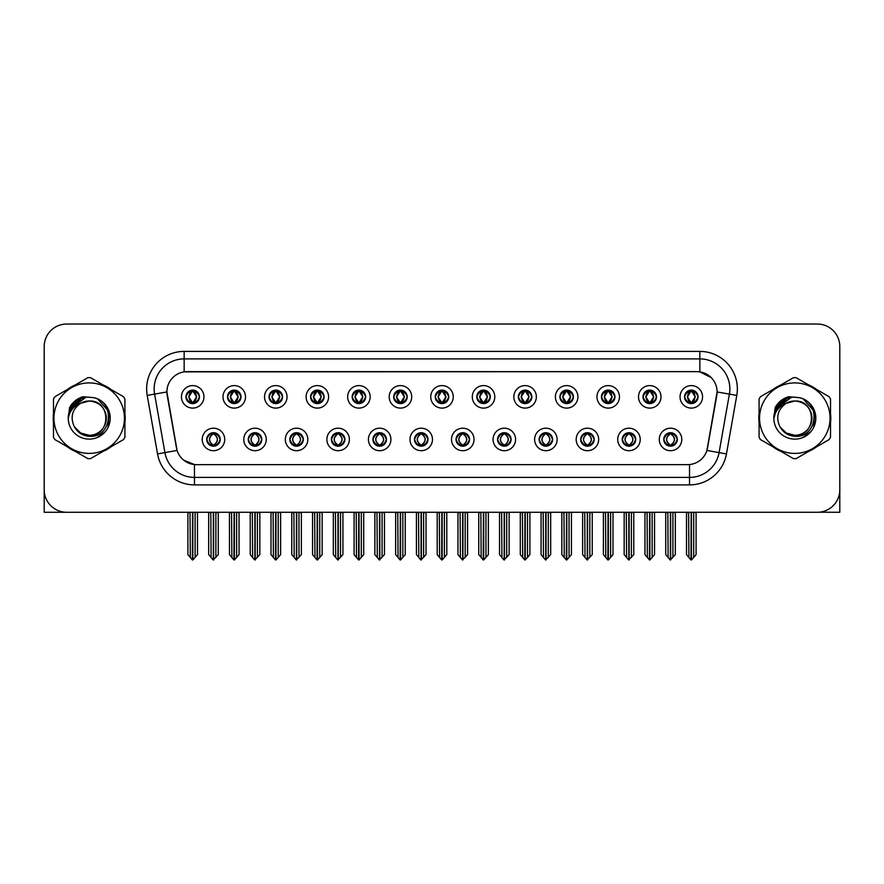 <?xml version="1.0" encoding="UTF-8"?>
<svg xmlns="http://www.w3.org/2000/svg" width="884" height="884" viewBox="0 0 884 884"><rect width="100%" height="100%" fill="white"/><g stroke="black" fill="none" stroke-linecap="round" stroke-linejoin="round"><path stroke-width="1.33" d="M414.474 439.447A6.752 6.752 0 0 0 421.226 446.199A6.752 6.752 0 0 0 427.978 439.447A6.752 6.752 0 0 0 421.226 432.696A6.752 6.752 0 0 0 414.474 439.447L414.541 439.447C415.812 443.083 417.568 444.906 419.801 444.906L420.596 444.906C416.132 441.271 416.132 437.635 420.596 434L419.801 434C417.613 433.956 415.856 435.768 414.541 439.447M409.977 439.447A11.249 11.249 0 0 0 421.226 450.696A11.249 11.249 0 0 0 432.475 439.447A11.249 11.249 0 0 0 421.226 428.199A11.249 11.249 0 0 0 409.977 439.447M456.022 439.447A6.752 6.752 0 0 0 462.774 446.199A6.752 6.752 0 0 0 469.526 439.447A6.752 6.752 0 0 0 462.774 432.696A6.752 6.752 0 0 0 456.022 439.447L456.089 439.447C457.371 443.083 459.116 444.906 461.349 444.906L462.144 444.906C457.68 441.271 457.68 437.635 462.144 434L461.349 434C459.161 433.956 457.404 435.768 456.089 439.447M451.525 439.447A11.249 11.249 0 0 0 462.774 450.696A11.249 11.249 0 0 0 474.023 439.447A11.249 11.249 0 0 0 462.774 428.199A11.249 11.249 0 0 0 451.525 439.447M497.57 439.447A6.752 6.752 0 0 0 504.322 446.199A6.752 6.752 0 0 0 511.074 439.447A6.752 6.752 0 0 0 504.322 432.696A6.752 6.752 0 0 0 497.57 439.447L497.637 439.447C498.919 443.083 500.675 444.906 502.897 444.906L503.703 444.906C499.228 441.271 499.228 437.635 503.703 434L502.897 434C500.709 433.956 498.952 435.768 497.637 439.447M493.073 439.447A11.249 11.249 0 0 0 504.322 450.696A11.249 11.249 0 0 0 515.571 439.447A11.249 11.249 0 0 0 504.322 428.199A11.249 11.249 0 0 0 493.073 439.447M269.045 396.85A6.752 6.752 0 0 0 275.797 403.601A6.752 6.752 0 0 0 282.548 396.85A6.752 6.752 0 0 0 275.797 390.098A6.752 6.752 0 0 0 269.045 396.85L269.112 396.85C270.515 400.618 272.261 402.441 274.372 402.297L273.907 403.336M264.548 396.85A11.249 11.249 0 0 0 275.797 408.099A11.249 11.249 0 0 0 287.046 396.85A11.249 11.249 0 0 0 275.797 385.601A11.249 11.249 0 0 0 264.548 396.85M393.7 396.85A6.752 6.752 0 0 0 400.452 403.601A6.752 6.752 0 0 0 407.204 396.85A6.752 6.752 0 0 0 400.452 390.098A6.752 6.752 0 0 0 393.7 396.85L393.767 396.85C395.159 400.618 396.916 402.441 399.027 402.297L398.562 403.336M389.203 396.85A11.249 11.249 0 0 0 400.452 408.099A11.249 11.249 0 0 0 411.701 396.85A11.249 11.249 0 0 0 400.452 385.601A11.249 11.249 0 0 0 389.203 396.85M206.723 439.447A6.752 6.752 0 0 0 213.475 446.199A6.752 6.752 0 0 0 220.227 439.447A6.752 6.752 0 0 0 213.475 432.696A6.752 6.752 0 0 0 206.723 439.447L206.79 439.447C208.072 443.083 209.817 444.906 212.049 444.906L212.845 444.906C208.381 441.271 208.381 437.635 212.845 434L212.049 434C209.862 433.956 208.105 435.768 206.79 439.447M202.226 439.447A11.249 11.249 0 0 0 213.475 450.696A11.249 11.249 0 0 0 224.724 439.447A11.249 11.249 0 0 0 213.475 428.199A11.249 11.249 0 0 0 202.226 439.447M352.152 396.85A6.752 6.752 0 0 0 358.904 403.601A6.752 6.752 0 0 0 365.644 396.85A6.752 6.752 0 0 0 358.904 390.098A6.752 6.752 0 0 0 352.152 396.85L352.208 396.85C353.611 400.618 355.368 402.441 357.467 402.297L357.014 403.336M347.655 396.85A11.249 11.249 0 0 0 358.904 408.099A11.249 11.249 0 0 0 370.153 396.85A11.249 11.249 0 0 0 358.904 385.601A11.249 11.249 0 0 0 347.655 396.85M227.497 396.85A6.752 6.752 0 0 0 234.249 403.601A6.752 6.752 0 0 0 241 396.85A6.752 6.752 0 0 0 234.249 390.098A6.752 6.752 0 0 0 227.497 396.85L227.564 396.85C228.956 400.618 230.713 402.441 232.823 402.297L232.359 403.336M223 396.85A11.249 11.249 0 0 0 234.249 408.099A11.249 11.249 0 0 0 245.498 396.85A11.249 11.249 0 0 0 234.249 385.601A11.249 11.249 0 0 0 223 396.85M622.226 439.447A6.752 6.752 0 0 0 628.977 446.199A6.752 6.752 0 0 0 635.729 439.447A6.752 6.752 0 0 0 628.977 432.696A6.752 6.752 0 0 0 622.226 439.447L622.292 439.447C623.563 443.083 625.319 444.906 627.552 444.906L628.347 444.906C623.883 441.271 623.883 437.635 628.347 434L627.552 434C625.364 433.956 623.607 435.768 622.292 439.447M617.728 439.447A11.249 11.249 0 0 0 628.977 450.696A11.249 11.249 0 0 0 640.226 439.447A11.249 11.249 0 0 0 628.977 428.199A11.249 11.249 0 0 0 617.728 439.447M559.904 396.85A6.752 6.752 0 0 0 566.655 403.601A6.752 6.752 0 0 0 573.396 396.85A6.752 6.752 0 0 0 566.655 390.098A6.752 6.752 0 0 0 559.904 396.85L559.959 396.85C561.362 400.618 563.108 402.441 565.219 402.297L564.765 403.336M555.395 396.85A11.249 11.249 0 0 0 566.655 408.099A11.249 11.249 0 0 0 577.904 396.85A11.249 11.249 0 0 0 566.655 385.601A11.249 11.249 0 0 0 555.395 396.85M289.83 439.447A6.752 6.752 0 0 0 296.571 446.199A6.752 6.752 0 0 0 303.322 439.447A6.752 6.752 0 0 0 296.571 432.696A6.752 6.752 0 0 0 289.83 439.447L289.886 439.447C291.168 443.083 292.924 444.906 295.146 444.906L295.952 444.906C291.477 441.271 291.477 437.635 295.952 434L295.146 434C292.958 433.956 291.212 435.768 289.886 439.447M285.322 439.447A11.249 11.249 0 0 0 296.571 450.696A11.249 11.249 0 0 0 307.82 439.447A11.249 11.249 0 0 0 296.571 428.199A11.249 11.249 0 0 0 285.322 439.447M643 396.85A6.752 6.752 0 0 0 649.751 403.601A6.752 6.752 0 0 0 656.503 396.85A6.752 6.752 0 0 0 649.751 390.098A6.752 6.752 0 0 0 643 396.85L643.066 396.85C644.458 400.618 646.215 402.441 648.326 402.297L647.861 403.336M638.502 396.85A11.249 11.249 0 0 0 649.751 408.099A11.249 11.249 0 0 0 661 396.85A11.249 11.249 0 0 0 649.751 385.601A11.249 11.249 0 0 0 638.502 396.85M310.604 396.85A6.752 6.752 0 0 0 317.345 403.601A6.752 6.752 0 0 0 324.096 396.85A6.752 6.752 0 0 0 317.345 390.098A6.752 6.752 0 0 0 310.604 396.85L310.66 396.85C312.063 400.618 313.809 402.441 315.919 402.297L315.466 403.336M306.096 396.85A11.249 11.249 0 0 0 317.345 408.099A11.249 11.249 0 0 0 328.605 396.85A11.249 11.249 0 0 0 317.345 385.601A11.249 11.249 0 0 0 306.096 396.85M518.356 396.85A6.752 6.752 0 0 0 525.096 403.601A6.752 6.752 0 0 0 531.848 396.85A6.752 6.752 0 0 0 525.096 390.098A6.752 6.752 0 0 0 518.356 396.85L518.411 396.85C519.814 400.618 521.56 402.441 523.671 402.297L523.217 403.336M513.847 396.85A11.249 11.249 0 0 0 525.096 408.099A11.249 11.249 0 0 0 536.345 396.85A11.249 11.249 0 0 0 525.096 385.601A11.249 11.249 0 0 0 513.847 396.85M248.271 439.447A6.752 6.752 0 0 0 255.023 446.199A6.752 6.752 0 0 0 261.774 439.447A6.752 6.752 0 0 0 255.023 432.696A6.752 6.752 0 0 0 248.271 439.447L248.338 439.447C249.62 443.083 251.365 444.906 253.597 444.906L254.393 444.906C249.929 441.271 249.929 437.635 254.393 434L253.597 434C251.41 433.956 249.653 435.768 248.338 439.447M243.774 439.447A11.249 11.249 0 0 0 255.023 450.696A11.249 11.249 0 0 0 266.272 439.447A11.249 11.249 0 0 0 255.023 428.199A11.249 11.249 0 0 0 243.774 439.447M435.248 396.85A6.752 6.752 0 0 0 442 403.601A6.752 6.752 0 0 0 448.752 396.85A6.752 6.752 0 0 0 442 390.098A6.752 6.752 0 0 0 435.248 396.85L435.315 396.85C436.707 400.618 438.464 402.441 440.575 402.297L440.11 403.336M430.751 396.85A11.249 11.249 0 0 0 442 408.099A11.249 11.249 0 0 0 453.249 396.85A11.249 11.249 0 0 0 442 385.601A11.249 11.249 0 0 0 430.751 396.85M372.926 439.447A6.752 6.752 0 0 0 379.678 446.199A6.752 6.752 0 0 0 386.43 439.447A6.752 6.752 0 0 0 379.678 432.696A6.752 6.752 0 0 0 372.926 439.447L372.982 439.447C374.263 443.083 376.02 444.906 378.253 444.906L379.048 444.906C374.584 441.271 374.584 437.635 379.048 434L378.253 434C376.065 433.956 374.308 435.768 372.982 439.447M368.429 439.447A11.249 11.249 0 0 0 379.678 450.696A11.249 11.249 0 0 0 390.927 439.447A11.249 11.249 0 0 0 379.678 428.199A11.249 11.249 0 0 0 368.429 439.447M476.796 396.85A6.752 6.752 0 0 0 483.548 403.601A6.752 6.752 0 0 0 490.3 396.85A6.752 6.752 0 0 0 483.548 390.098A6.752 6.752 0 0 0 476.796 396.85L476.863 396.85C478.255 400.618 480.012 402.441 482.123 402.297L481.658 403.336M472.299 396.85A11.249 11.249 0 0 0 483.548 408.099A11.249 11.249 0 0 0 494.797 396.85A11.249 11.249 0 0 0 483.548 385.601A11.249 11.249 0 0 0 472.299 396.85M601.451 396.85A6.752 6.752 0 0 0 608.203 403.601A6.752 6.752 0 0 0 614.955 396.85A6.752 6.752 0 0 0 608.203 390.098A6.752 6.752 0 0 0 601.451 396.85L601.518 396.85C602.91 400.618 604.667 402.441 606.767 402.297L606.314 403.336M596.954 396.85A11.249 11.249 0 0 0 608.203 408.099A11.249 11.249 0 0 0 619.452 396.85A11.249 11.249 0 0 0 608.203 385.601A11.249 11.249 0 0 0 596.954 396.85M331.378 439.447A6.752 6.752 0 0 0 338.13 446.199A6.752 6.752 0 0 0 344.87 439.447A6.752 6.752 0 0 0 338.13 432.696A6.752 6.752 0 0 0 331.378 439.447L331.434 439.447C332.716 443.083 334.472 444.906 336.693 444.906L337.5 444.906C333.036 441.271 333.036 437.635 337.5 434L336.693 434C334.506 433.956 332.76 435.768 331.434 439.447M326.87 439.447A11.249 11.249 0 0 0 338.13 450.696A11.249 11.249 0 0 0 349.379 439.447A11.249 11.249 0 0 0 338.13 428.199A11.249 11.249 0 0 0 326.87 439.447M684.548 396.85A6.752 6.752 0 0 0 691.299 403.601A6.752 6.752 0 0 0 698.051 396.85A6.752 6.752 0 0 0 691.299 390.098A6.752 6.752 0 0 0 684.548 396.85L684.614 396.85C686.006 400.618 687.763 402.441 689.874 402.297L689.409 403.336M680.05 396.85A11.249 11.249 0 0 0 691.299 408.099A11.249 11.249 0 0 0 702.548 396.85A11.249 11.249 0 0 0 691.299 385.601A11.249 11.249 0 0 0 680.05 396.85M539.13 439.447A6.752 6.752 0 0 0 545.87 446.199A6.752 6.752 0 0 0 552.622 439.447A6.752 6.752 0 0 0 545.87 432.696A6.752 6.752 0 0 0 539.13 439.447L539.185 439.447C540.467 443.083 542.223 444.906 544.445 444.906L545.251 444.906C540.787 441.271 540.787 437.635 545.251 434L544.445 434C542.257 433.956 540.511 435.768 539.185 439.447M534.621 439.447A11.249 11.249 0 0 0 545.87 450.696A11.249 11.249 0 0 0 557.13 439.447A11.249 11.249 0 0 0 545.87 428.199A11.249 11.249 0 0 0 534.621 439.447M580.678 439.447A6.752 6.752 0 0 0 587.429 446.199A6.752 6.752 0 0 0 594.17 439.447A6.752 6.752 0 0 0 587.429 432.696A6.752 6.752 0 0 0 580.678 439.447L580.733 439.447C582.015 443.083 583.771 444.906 586.004 444.906L586.799 444.906C582.335 441.271 582.335 437.635 586.799 434L586.004 434C583.816 433.956 582.059 435.768 580.733 439.447M576.18 439.447A11.249 11.249 0 0 0 587.429 450.696A11.249 11.249 0 0 0 598.678 439.447A11.249 11.249 0 0 0 587.429 428.199A11.249 11.249 0 0 0 576.18 439.447M185.949 396.85A6.752 6.752 0 0 0 192.701 403.601A6.752 6.752 0 0 0 199.452 396.85A6.752 6.752 0 0 0 192.701 390.098A6.752 6.752 0 0 0 185.949 396.85L186.016 396.85C187.408 400.618 189.165 402.441 191.275 402.297L190.811 403.336M181.452 396.85A11.249 11.249 0 0 0 192.701 408.099A11.249 11.249 0 0 0 203.95 396.85A11.249 11.249 0 0 0 192.701 385.601A11.249 11.249 0 0 0 181.452 396.85M663.774 439.447A6.752 6.752 0 0 0 670.525 446.199A6.752 6.752 0 0 0 677.277 439.447A6.752 6.752 0 0 0 670.525 432.696A6.752 6.752 0 0 0 663.774 439.447L663.84 439.447C665.122 443.083 666.867 444.906 669.1 444.906L669.895 444.906C665.431 441.271 665.431 437.635 669.895 434L669.1 434C666.912 433.956 665.155 435.768 663.84 439.447M659.276 439.447A11.249 11.249 0 0 0 670.525 450.696A11.249 11.249 0 0 0 681.774 439.447A11.249 11.249 0 0 0 670.525 428.199A11.249 11.249 0 0 0 659.276 439.447M166.899 391.899A20.255 20.255 0 0 0 167.209 395.413L176.468 447.912A20.255 20.255 0 0 0 196.403 464.652L687.597 464.652A20.255 20.255 0 0 0 707.531 447.912L716.791 395.413A20.255 20.255 0 0 0 696.846 371.645L187.154 371.645A20.255 20.255 0 0 0 166.899 391.899L167.12 388.905M818.805 512.223L839.8 512.278L839.8 346.528A22.498 22.498 0 0 0 817.302 324.03L66.698 324.03A22.498 22.498 0 0 0 44.2 346.528L44.2 512.278L113.196 512.278M770.804 512.278L818.805 512.278M53.482 413.657A36.001 36.001 0 0 0 53.482 422.64M67.449 446.84A36.001 36.001 0 0 0 75.228 451.326M103.174 451.326A36.001 36.001 0 0 0 110.953 446.84M124.92 422.64A36.001 36.001 0 0 0 124.92 413.657M759.08 413.657A36.001 36.001 0 0 0 759.08 422.64M773.047 446.84A36.001 36.001 0 0 0 780.826 451.326M808.772 451.326A36.001 36.001 0 0 0 816.551 446.84M830.518 422.64A36.001 36.001 0 0 0 830.518 413.657M184.148 351.401L699.852 351.401A37.504 37.504 0 0 1 736.781 395.413L726.46 453.912A37.504 37.504 0 0 1 689.531 484.896L194.469 484.896A37.504 37.504 0 0 1 157.54 453.912L147.219 395.413A37.504 37.504 0 0 1 184.148 351.401L184.148 358.904L699.852 358.904A30.001 30.001 0 0 1 729.399 394.109L719.079 452.608A30.001 30.001 0 0 1 689.531 477.404L194.469 477.404A30.001 30.001 0 0 1 164.921 452.608L154.601 394.109A30.001 30.001 0 0 1 184.148 358.904L184.148 371.877L696.846 371.645L699.852 371.877L711.167 377.578M687.597 464.652L196.403 464.652M194.469 484.896L194.469 464.553L183.651 460.133M729.399 394.109L717.101 391.943L706.913 450.464L719.079 452.608L729.399 394.109L736.781 395.413M157.54 453.912L177.087 450.464L166.899 391.943L154.601 394.109A30.001 30.001 0 0 1 154.148 388.905M707.531 447.912L707.41 448.553M176.59 448.553L176.468 447.912M110.953 389.457A36.001 36.001 0 0 0 103.174 384.971M75.228 384.971A36.001 36.001 0 0 0 67.449 389.457M816.551 389.457A36.001 36.001 0 0 0 808.772 384.971M780.826 384.971A36.001 36.001 0 0 0 773.047 389.457M817.302 324.03L66.698 324.03M44.2 346.528L44.2 489.78A22.498 22.498 0 0 0 66.698 512.278L817.302 512.278A22.498 22.498 0 0 0 839.8 489.78L839.8 346.528M671.685 446.1L671.155 444.906L671.951 444.906C674.138 444.95 675.895 443.127 677.21 439.436C675.928 435.812 674.172 434 671.951 434L672.415 432.972M671.685 432.795L671.155 434L671.951 434M670.116 444.906L669.553 446.133L670.127 444.906C665.376 441.271 665.376 437.635 670.127 434L669.553 432.773L670.127 434C665.541 437.635 665.541 441.271 670.116 444.906M669.895 434L669.365 432.795M671.155 434L671.497 432.773L670.923 434C675.674 437.635 675.674 441.271 670.923 444.906L671.486 446.133L670.934 444.906C675.509 441.271 675.509 437.635 670.934 434L671.155 434C675.619 437.635 675.619 441.271 671.155 444.906L671.155 444.906M667.851 512.278L668.127 557.484L670.216 559.97L675.321 554.622L675.321 512.654L672.923 512.654L672.923 557.484M670.68 512.278L670.68 559.97M670.37 559.97L670.37 512.278M665.729 512.278L665.729 554.622L668.127 557.484M668.127 512.654L665.729 512.654M688.625 512.278L688.901 557.484L690.99 559.97L691.155 512.278M691.454 512.278L691.454 559.97L696.095 554.622L696.095 512.654L693.973 512.278M686.503 512.278L686.503 554.622L688.901 557.484M688.901 512.654L686.503 512.654M693.697 557.484L693.697 512.654M690.139 403.502L690.669 402.297L689.874 402.297M690.139 390.198L690.669 391.402L689.874 391.402C687.697 391.358 685.94 393.181 684.614 396.85M698.051 396.85L697.984 396.85C696.691 393.225 694.934 391.402 692.724 391.402L691.929 391.402L695.332 396.85L691.929 402.297L693.189 403.336M697.984 396.85C696.636 400.551 694.879 402.375 692.724 402.297M690.669 402.297L687.398 396.85L690.89 391.402C686.702 391.546 686.57 401.601 690.901 402.297L687.266 396.85L690.669 391.402M691.708 391.402L692.271 390.164L691.697 391.402C695.896 391.546 696.028 401.601 691.697 402.297L692.26 403.535L691.708 402.297L695.2 396.85L691.708 391.402M630.137 446.1L629.607 444.906L630.403 444.906C632.59 444.95 634.347 443.127 635.662 439.436C634.38 435.812 632.624 434 630.403 434L630.856 432.972M630.137 432.795L629.607 434L630.403 434M628.568 444.906L628.005 446.133L628.579 444.906C623.828 441.271 623.828 437.635 628.579 434L628.005 432.773L628.579 434C623.982 437.635 623.982 441.271 628.568 444.906M628.347 434L627.817 432.795M629.607 434L629.938 432.773L629.375 434C634.126 437.635 634.126 441.271 629.375 444.906L629.938 446.133L629.386 444.906C633.961 441.271 633.961 437.635 629.386 434L629.607 434C634.071 437.635 634.071 441.271 629.607 444.906L629.607 444.906M626.303 512.278L626.579 557.484L628.668 559.97L633.773 554.622L633.773 512.654L631.375 512.654L631.375 557.484M629.121 512.278L629.121 559.97M628.822 559.97L628.822 512.278M624.17 512.278L624.17 554.622L626.579 557.484M626.579 512.654L624.17 512.654M588.589 446.1L588.048 444.906L588.854 444.906C591.042 444.95 592.799 443.127 594.114 439.436C592.821 435.812 591.076 434 588.854 434L589.308 432.972M588.589 432.795L588.048 434L588.854 434M587.02 444.906L586.457 446.133L587.02 444.906C582.28 441.271 582.28 437.635 587.02 434L586.457 432.773L587.02 434C582.434 437.635 582.434 441.271 587.02 444.906M586.799 434L586.269 432.795M588.048 434L588.39 432.773L588.048 434C592.523 437.635 592.523 441.271 588.048 444.906L588.39 446.133L587.827 444.906C592.413 441.271 592.413 437.635 587.827 434C592.567 437.635 592.567 441.271 587.827 444.906L588.048 444.906M584.744 512.278L585.02 557.484L587.12 559.97L592.225 554.622L592.225 512.654L589.827 512.654L589.827 557.484M587.573 512.278L587.573 559.97M587.274 559.97L587.274 512.278M582.622 512.278L582.622 554.622L585.02 557.484M585.02 512.654L582.622 512.654M547.041 446.1L546.5 444.906L547.307 444.906C549.494 444.95 551.24 443.127 552.566 439.436C551.273 435.812 549.528 434 547.307 434L547.76 432.972M547.041 432.795L546.5 434L547.307 434M545.472 444.906L544.909 446.133L545.472 444.906C540.732 441.271 540.732 437.635 545.472 434L544.909 432.773L545.472 434C540.886 437.635 540.886 441.271 545.472 444.906M545.251 434L544.71 432.795M546.5 434L546.842 432.773L546.5 434C550.964 437.635 550.964 441.271 546.5 444.906L546.842 446.133L546.279 444.906C550.865 441.271 550.865 437.635 546.279 434C551.019 437.635 551.019 441.271 546.279 444.906L546.5 444.906M543.196 512.278L543.472 557.484L545.572 559.97L550.677 554.622L550.677 512.654L548.279 512.654L548.279 557.484M546.025 512.278L546.025 559.97M545.726 559.97L545.726 512.278M541.074 512.278L541.074 554.622L543.472 557.484M543.472 512.654L541.074 512.654M647.077 512.278L647.353 557.484L649.442 559.97L649.596 512.278M649.895 512.278L649.895 559.97L654.547 554.622L654.547 512.654L652.425 512.278M644.955 512.278L644.955 554.622L647.353 557.484M647.353 512.654L644.955 512.654M652.149 557.484L652.149 512.654M648.591 403.502L649.121 402.297L648.326 402.297M648.591 390.198L649.121 391.402L648.326 391.402C646.149 391.358 644.392 393.181 643.066 396.85M656.503 396.85L656.436 396.85C655.132 393.225 653.386 391.402 651.176 391.402L650.381 391.402L653.784 396.85L650.381 402.297L651.641 403.336M656.436 396.85C655.088 400.551 653.331 402.375 651.176 402.297M649.121 402.297L645.85 396.85L649.342 391.402C645.154 391.546 645.022 401.601 649.353 402.297L645.718 396.85L649.121 391.402M650.16 391.402L650.723 390.164L650.149 391.402C654.348 391.546 654.48 401.601 650.149 402.297L650.712 403.535L650.16 402.297L653.652 396.85L650.16 391.402M605.518 512.278L605.805 557.484L607.894 559.97L608.048 512.278M608.347 512.278L608.347 559.97L612.999 554.622L612.999 512.654L610.877 512.278M603.396 512.278L603.396 554.622L605.805 557.484M605.805 512.654L603.396 512.654M610.601 557.484L610.601 512.654M607.032 403.502L607.573 402.297L606.767 402.297M607.032 390.198L607.573 391.402L606.767 391.402C604.601 391.358 602.844 393.181 601.518 396.85M614.955 396.85L614.888 396.85C613.584 393.225 611.839 391.402 609.629 391.402L608.833 391.402L612.236 396.85L608.833 402.297L610.093 403.336M614.888 396.85C613.54 400.551 611.783 402.375 609.629 402.297M607.573 402.297L604.302 396.85L607.794 391.402C603.606 391.546 603.474 401.601 607.794 402.297L604.17 396.85L607.573 391.402M608.612 391.402L609.164 390.164L608.601 391.402C612.789 391.546 612.921 401.601 608.601 402.297L609.164 403.535L608.612 402.297L612.104 396.85L608.612 391.402M563.97 512.278L564.246 557.484L566.346 559.97L566.5 512.278M566.799 512.278L566.799 559.97L571.451 554.622L571.451 512.654L569.329 512.278M561.848 512.278L561.848 554.622L564.246 557.484M564.246 512.654L561.848 512.654M569.053 557.484L569.053 512.654M565.484 403.502L566.025 402.297L565.219 402.297M565.484 390.198L566.025 391.402L565.219 391.402C563.053 391.358 561.296 393.181 559.959 396.85M573.396 396.85L573.34 396.85C572.036 393.225 570.279 391.402 568.081 391.402L567.285 391.402L570.688 396.85L567.285 402.297L568.534 403.336M573.34 396.85C571.981 400.551 570.235 402.375 568.081 402.297M566.025 402.297L562.754 396.85L566.246 391.402C562.058 391.546 561.926 401.601 566.246 402.297L562.622 396.85L566.025 391.402M567.053 391.402L567.053 391.402C571.241 391.546 571.373 401.601 567.053 402.297L567.616 403.535L567.053 402.297L570.545 396.85L567.053 391.402L567.616 390.164L567.053 391.402M522.422 512.278L522.698 557.484L524.798 559.97L524.952 512.278M525.251 512.278L525.251 559.97L529.903 554.622L529.903 512.654L527.781 512.278M520.3 512.278L520.3 554.622L522.698 557.484M522.698 512.654L520.3 512.654M527.505 557.484L527.505 512.654M523.936 403.502L524.466 402.297L523.671 402.297M523.936 390.198L524.466 391.402L523.671 391.402C521.494 391.358 519.748 393.181 518.411 396.85M531.848 396.85L531.792 396.85C530.488 393.225 528.731 391.402 526.533 391.402L525.726 391.402L529.129 396.85L525.726 402.297L526.986 403.336M531.792 396.85C530.433 400.551 528.687 402.375 526.533 402.297M524.466 402.297L521.195 396.85L524.687 391.402C520.51 391.546 520.378 401.601 524.698 402.297L521.063 396.85L524.466 391.402M525.505 391.402L525.505 391.402C529.693 391.546 529.825 401.601 525.505 402.297L526.068 403.535L525.505 402.297L528.997 396.85L525.505 391.402L526.068 390.164L525.505 391.402M106.334 417.535A17.15 17.15 0 0 0 80.621 403.303C72.223 409.281 70.079 416.994 74.201 426.453L74.433 426.861A17.15 17.15 0 0 0 89.196 435.293C111.318 436.364 111.318 399.933 89.196 401.004L80.621 403.303L89.196 401.004C111.318 399.933 111.318 436.364 89.196 435.293A17.15 17.15 0 0 0 106.345 418.154C105.329 407.734 99.616 402.021 89.196 401.004C111.318 399.933 111.318 436.364 89.196 435.293C111.318 436.364 111.318 399.933 89.196 401.004C111.318 399.933 111.318 436.364 89.196 435.293C111.318 436.364 111.318 399.933 89.196 401.004C111.318 399.933 111.318 436.364 89.196 435.293L80.632 432.994L74.433 426.861L80.632 432.994L89.196 435.293L80.632 432.994L74.433 426.861L80.632 432.994L89.196 435.293L80.632 432.994L74.433 426.861L80.632 432.994L89.196 435.293L80.632 432.994L74.433 426.861C77.715 432.641 82.632 435.79 89.196 436.298C112.124 438.221 115.705 401.668 93.594 397.656L82.963 396.739C77.041 398.562 72.576 402.176 69.571 407.579L68.245 418.607A20.951 20.951 0 0 0 89.196 439.105A20.951 20.951 0 0 0 93.594 397.656M89.196 453.404A35.249 35.249 0 0 0 124.445 418.154A35.249 35.249 0 0 0 89.196 382.905A35.249 35.249 0 0 0 53.946 418.154A35.249 35.249 0 0 0 89.196 453.404M89.196 458.652A40.498 40.498 0 0 0 90.522 458.63L123.594 439.536A40.498 40.498 0 0 0 124.92 437.237L124.92 399.06A40.498 40.498 0 0 0 123.594 396.761L90.522 377.667A40.498 40.498 0 0 0 87.87 377.667L54.808 396.761A40.498 40.498 0 0 0 53.482 399.06L53.482 437.237A40.498 40.498 0 0 0 54.808 439.536L87.87 458.63A40.498 40.498 0 0 0 89.196 458.652M68.245 418.154C68.101 406.264 78.897 396.618 89.196 397.192L93.616 397.667M97.671 398.982L109.229 411.999L108.102 427.193M105.019 431.9L97.152 437.536M74.4 403.314L81.118 398.817M69.902 409.999L81.096 398.828M70.422 408.85L85.56 397.513M68.278 417.049L71.493 406.938L79.24 399.712M68.245 418.607C69.46 411.215 73.582 406.121 80.621 403.303M82.842 396.772L78.046 398.839L69.593 407.535L78.046 398.839L82.842 396.772L78.046 398.839L69.571 407.579L78.046 398.839L82.842 396.772L78.046 398.839L69.593 407.535L78.046 398.839L82.842 396.772L78.046 398.839L69.571 407.579L78.046 398.839L82.963 396.739L75.262 400.75M811.932 417.535A17.15 17.15 0 0 0 786.219 403.303C777.821 409.281 775.677 416.994 779.798 426.453L780.031 426.861A17.15 17.15 0 0 0 794.804 435.293C816.915 436.364 816.915 399.933 794.804 401.004L786.219 403.303L794.804 401.004C816.915 399.933 816.915 436.364 794.804 435.293A17.15 17.15 0 0 0 811.943 418.154C810.926 407.734 805.214 402.021 794.804 401.004C816.915 399.933 816.915 436.364 794.804 435.293C816.915 436.364 816.915 399.933 794.804 401.004C816.915 399.933 816.915 436.364 794.804 435.293C816.915 436.364 816.915 399.933 794.804 401.004C816.915 399.933 816.915 436.364 794.804 435.293L786.23 432.994L780.031 426.861L786.23 432.994L794.804 435.293L786.23 432.994L780.031 426.861L786.23 432.994L794.804 435.293L786.23 432.994L780.031 426.861L786.23 432.994L794.804 435.293L786.23 432.994L780.031 426.861C783.312 432.641 788.241 435.79 794.804 436.298C817.733 438.221 821.302 401.668 799.202 397.656L788.572 396.739C782.638 398.562 778.174 402.176 775.169 407.579L773.854 418.607A20.951 20.951 0 0 0 794.804 439.105A20.951 20.951 0 0 0 799.202 397.656M794.804 453.404A35.249 35.249 0 0 0 830.054 418.154A35.249 35.249 0 0 0 794.804 382.905A35.249 35.249 0 0 0 759.555 418.154A35.249 35.249 0 0 0 794.804 453.404M794.804 458.652A40.498 40.498 0 0 0 796.13 458.63L829.192 439.536A40.498 40.498 0 0 0 830.518 437.237L830.518 399.06A40.498 40.498 0 0 0 829.192 396.761L796.13 377.667A40.498 40.498 0 0 0 793.478 377.667L760.406 396.761A40.498 40.498 0 0 0 759.08 399.06L759.08 437.237A40.498 40.498 0 0 0 760.406 439.536L793.478 458.63A40.498 40.498 0 0 0 794.804 458.652M773.843 418.154C773.71 406.264 784.495 396.618 794.804 397.192L799.213 397.667M803.269 398.982L814.827 411.999L813.7 427.193M810.617 431.9L802.76 437.536M779.997 403.314L786.716 398.817M775.5 409.999L786.694 398.828M776.019 408.85L791.158 397.513M773.854 418.596L776.981 407.126L785.589 399.325M773.854 418.607C775.058 411.215 779.191 406.121 786.219 403.303M775.191 407.535L783.655 398.839L788.44 396.772L783.655 398.839L775.191 407.535L783.655 398.839L788.44 396.772L783.655 398.839L775.191 407.535L783.655 398.839L788.44 396.772L783.655 398.839L775.169 407.579L783.655 398.839L788.572 396.739L780.859 400.75M788.44 396.772L783.655 398.839L775.169 407.579M505.482 446.1L504.952 444.906L505.747 444.906C507.935 444.95 509.692 443.127 511.018 439.436C509.725 435.812 507.969 434 505.747 434L506.212 432.972M505.482 432.795L504.952 434L505.747 434M503.924 444.906L503.361 446.133L503.924 444.906C499.184 441.271 499.184 437.635 503.924 434L503.361 432.773L503.924 434C499.338 437.635 499.338 441.271 503.924 444.906M503.703 434L503.162 432.795M504.952 434C509.416 437.635 509.416 441.271 504.952 444.906L504.731 444.906C509.317 441.271 509.317 437.635 504.731 434L505.294 432.773M504.952 444.906L505.294 446.133M501.648 512.278L501.924 557.484L504.013 559.97L509.129 554.622L509.129 512.654L506.72 512.654L506.72 557.484M504.477 512.278L504.477 559.97M504.178 559.97L504.178 512.278M499.526 512.278L499.526 554.622L501.924 557.484M501.924 512.654L499.526 512.654M463.934 446.1L463.404 444.906L464.199 444.906C466.387 444.95 468.144 443.127 469.459 439.436C468.177 435.812 466.421 434 464.199 434L464.664 432.972M463.934 432.795L463.404 434L464.199 434M462.365 444.906L461.813 446.133L462.376 444.906C457.625 441.271 457.625 437.635 462.376 434L461.813 432.773L462.376 434C457.79 437.635 457.79 441.271 462.365 444.906M462.144 434L461.614 432.795M463.404 434C467.868 437.635 467.868 441.271 463.404 444.906L463.183 444.906C467.758 441.271 467.758 437.635 463.183 434L463.746 432.773M463.404 444.906L463.746 446.133M460.1 512.278L460.376 557.484L462.465 559.97L467.57 554.622L467.57 512.654L465.172 512.654L465.172 557.484M462.929 512.278L462.929 559.97M462.63 559.97L462.63 512.278M457.978 512.278L457.978 554.622L460.376 557.484M460.376 512.654L457.978 512.654M422.386 446.1L421.856 444.906L422.651 444.906C424.839 444.95 426.596 443.127 427.911 439.436C426.629 435.812 424.873 434 422.651 434L423.116 432.972M422.386 432.795L421.856 434L422.651 434M420.066 432.795L420.817 434C416.242 437.635 416.242 441.271 420.817 444.906L420.254 446.133M420.596 434L420.254 432.773M421.856 434L422.187 432.773L421.856 434C426.32 437.635 426.32 441.271 421.856 444.906L422.187 446.133L421.624 444.906C426.21 441.271 426.21 437.635 421.635 434C426.375 437.635 426.375 441.271 421.624 444.906L421.856 444.906M418.552 512.278L418.828 557.484L420.917 559.97L426.022 554.622L426.022 512.654L423.624 512.654L423.624 557.484M421.37 512.278L421.37 559.97M421.071 559.97L421.071 512.278M416.43 512.278L416.43 554.622L418.828 557.484M418.828 512.654L416.43 512.654M480.874 512.278L481.15 557.484L483.239 559.97L483.404 512.278M483.703 512.278L483.703 559.97L488.355 554.622L488.355 512.654L486.222 512.278M478.752 512.278L478.752 554.622L481.15 557.484M481.15 512.654L478.752 512.654M485.946 557.484L485.946 512.654M482.388 403.502L482.918 402.297L482.123 402.297M482.388 390.198L482.918 391.402L482.123 391.402C479.946 391.358 478.2 393.181 476.863 396.85M490.3 396.85L490.233 396.85C488.94 393.225 487.183 391.402 484.973 391.402L484.178 391.402L487.581 396.85L484.178 402.297L485.438 403.336M490.233 396.85C488.885 400.551 487.128 402.375 484.973 402.297M482.918 402.297L479.647 396.85L483.139 391.402C478.962 391.546 478.819 401.601 483.15 402.297L479.515 396.85L482.918 391.402M484.52 390.164L483.957 391.402C488.145 391.546 488.277 401.601 483.957 402.297L484.509 403.535M439.326 512.278L439.602 557.484L441.691 559.97L441.845 512.278M442.155 512.278L442.155 559.97L446.796 554.622L446.796 512.654L444.674 512.278M437.204 512.278L437.204 554.622L439.602 557.484M439.602 512.654L437.204 512.654M444.398 557.484L444.398 512.654M440.84 403.502L441.37 402.297L440.575 402.297M440.84 390.198L441.37 391.402L440.575 391.402C438.398 391.358 436.641 393.181 435.315 396.85M448.752 396.85L448.685 396.85C447.392 393.225 445.635 391.402 443.425 391.402L442.63 391.402L446.033 396.85L442.63 402.297L443.89 403.336M448.685 396.85C447.337 400.551 445.58 402.375 443.425 402.297M441.37 402.297L438.099 396.85L441.591 391.402C437.403 391.546 437.271 401.601 441.602 402.297L437.967 396.85L441.37 391.402M442.972 390.164L442.409 391.402C446.597 391.546 446.729 401.601 442.398 402.297L442.961 403.535M397.778 512.278L398.054 557.484L400.143 559.97L400.297 512.278M400.596 512.278L400.596 559.97L405.248 554.622L405.248 512.654L403.126 512.278M395.645 512.278L395.645 554.622L398.054 557.484M398.054 512.654L395.645 512.654M402.85 557.484L402.85 512.654M399.292 403.502L399.822 402.297L399.027 402.297M399.292 390.198L399.822 391.402L399.027 391.402C396.85 391.358 395.093 393.181 393.767 396.85M407.204 396.85L407.137 396.85C405.833 393.225 404.087 391.402 401.877 391.402L401.082 391.402L404.485 396.85L401.082 402.297L402.342 403.336M407.137 396.85C405.789 400.551 404.032 402.375 401.877 402.297M399.822 402.297L396.551 396.85L400.043 391.402C395.855 391.546 395.723 401.601 400.043 402.297L396.419 396.85L399.822 391.402M401.424 390.164L400.861 391.402C405.038 391.546 405.181 401.601 400.85 402.297L401.413 403.535M380.838 446.1L380.297 444.906L381.103 444.906C383.291 444.95 385.048 443.127 386.363 439.436C385.081 435.812 383.324 434 381.103 434L381.557 432.972M380.838 432.795L380.297 434L381.103 434M378.518 432.795L379.269 434C374.683 437.635 374.683 441.271 379.269 444.906L378.706 446.133M379.048 434L378.706 432.773M380.297 434L380.639 432.773L380.297 434C384.772 437.635 384.772 441.271 380.297 444.906L380.639 446.133L380.076 444.906C384.662 441.271 384.662 437.635 380.076 434C384.816 437.635 384.816 441.271 380.076 444.906L380.297 444.906M376.993 512.278L377.28 557.484L379.369 559.97L384.474 554.622L384.474 512.654L382.076 512.654L382.076 557.484M379.822 512.278L379.822 559.97M379.523 559.97L379.523 512.278M374.871 512.278L374.871 554.622L377.28 557.484M377.28 512.654L374.871 512.654M339.29 446.1L338.749 444.906L339.555 444.906C341.743 444.95 343.489 443.127 344.815 439.436C343.522 435.812 341.776 434 339.555 434L340.008 432.972M339.29 432.795L338.749 434L339.555 434M337.721 444.906L337.158 446.133L337.721 444.906C332.981 441.271 332.981 437.635 337.721 434L337.158 432.773L337.721 434C333.135 437.635 333.135 441.271 337.721 444.906M337.5 434L336.959 432.795M338.749 434L339.091 432.773L338.749 434C343.213 437.635 343.213 441.271 338.749 444.906L339.091 446.133L338.528 444.906C343.114 441.271 343.114 437.635 338.528 434C343.268 437.635 343.268 441.271 338.528 444.906L338.749 444.906M335.445 512.278L335.721 557.484L337.821 559.97L342.926 554.622L342.926 512.654L340.528 512.654L340.528 557.484M338.274 512.278L338.274 559.97M337.975 559.97L337.975 512.278M333.323 512.278L333.323 554.622L335.721 557.484M335.721 512.654L333.323 512.654M297.731 446.1L297.201 444.906L297.996 444.906C300.195 444.95 301.941 443.127 303.267 439.436C301.974 435.812 300.217 434 297.996 434L298.461 432.972M297.731 432.795L297.201 434L297.996 434M296.173 444.906L295.61 446.133L296.173 444.906C291.433 441.271 291.433 437.635 296.173 434L295.61 432.773L296.173 434C291.587 437.635 291.587 441.271 296.173 444.906M295.952 434L295.411 432.795M297.201 434L297.543 432.773L297.201 434C301.665 437.635 301.665 441.271 297.201 444.906L297.543 446.133L296.98 444.906C301.566 441.271 301.566 437.635 296.98 434C301.72 437.635 301.72 441.271 296.98 444.906L297.201 444.906M293.897 512.278L294.173 557.484L296.273 559.97L301.378 554.622L301.378 512.654L298.98 512.654L298.98 557.484M296.726 512.278L296.726 559.97M296.427 559.97L296.427 512.278M291.775 512.278L291.775 554.622L294.173 557.484M294.173 512.654L291.775 512.654M256.183 446.1L255.653 444.906L256.448 444.906C258.636 444.95 260.393 443.127 261.708 439.436C260.426 435.812 258.669 434 256.448 434L256.913 432.972M256.183 432.795L255.653 434L256.448 434M254.614 444.906L254.062 446.133L254.625 444.906C249.874 441.271 249.874 437.635 254.625 434L254.062 432.773L254.614 434C250.039 437.635 250.039 441.271 254.614 444.906M254.393 434L253.863 432.795M255.653 434L255.995 432.773L255.653 434C260.117 437.635 260.117 441.271 255.653 444.906L255.995 446.133L255.421 444.906C260.018 441.271 260.018 437.635 255.432 434C260.172 437.635 260.172 441.271 255.421 444.906L255.653 444.906M252.349 512.278L252.625 557.484L254.714 559.97L259.83 554.622L259.83 512.654L257.421 512.654L257.421 557.484M255.178 512.278L255.178 559.97M254.879 559.97L254.879 512.278M250.227 512.278L250.227 554.622L252.625 557.484M252.625 512.654L250.227 512.654M214.635 446.1L214.105 444.906L214.9 444.906C217.088 444.95 218.845 443.127 220.16 439.436C218.878 435.812 217.121 434 214.9 434L215.364 432.972M214.635 432.795L214.105 434L214.9 434M213.066 444.906L212.503 446.133L213.077 444.906C208.326 441.271 208.326 437.635 213.077 434L212.514 432.773L213.066 434C208.491 437.635 208.491 441.271 213.066 444.906M212.845 434L212.315 432.795M214.105 434L214.447 432.773L214.105 434C218.569 437.635 218.569 441.271 214.105 444.906L214.447 446.133L213.873 444.906C218.458 441.271 218.458 437.635 213.884 434C218.624 437.635 218.624 441.271 213.873 444.906L214.105 444.906M210.801 512.278L211.077 557.484L213.166 559.97L218.271 554.622L218.271 512.654L215.873 512.654L215.873 557.484M213.63 512.278L213.63 559.97M213.32 559.97L213.32 512.278M208.679 512.278L208.679 554.622L211.077 557.484M211.077 512.654L208.679 512.654M356.219 512.278L356.495 557.484L358.595 559.97L358.749 512.278M359.048 512.278L359.048 559.97L363.7 554.622L363.7 512.654L361.578 512.278M354.097 512.278L354.097 554.622L356.495 557.484M356.495 512.654L354.097 512.654M361.302 557.484L361.302 512.654M357.733 403.502L358.274 402.297L357.467 402.297M357.733 390.198L358.274 391.402L357.467 391.402C355.302 391.358 353.545 393.181 352.208 396.85M365.644 396.85L365.589 396.85C364.285 393.225 362.539 391.402 360.329 391.402L359.534 391.402L362.937 396.85L359.534 402.297L360.782 403.336M365.589 396.85C364.241 400.551 362.484 402.375 360.329 402.297M358.274 402.297L355.003 396.85L358.495 391.402C354.307 391.546 354.175 401.601 358.495 402.297L354.871 396.85L358.274 391.402M359.313 391.402L359.313 391.402C363.49 391.546 363.622 401.601 359.302 402.297L359.865 403.535L359.313 402.297L362.805 396.85L359.313 391.402L359.865 390.164L359.302 391.402M314.671 512.278L314.947 557.484L317.047 559.97L317.201 512.278M317.5 512.278L317.5 559.97L322.152 554.622L322.152 512.654L320.03 512.278M312.549 512.278L312.549 554.622L314.947 557.484M314.947 512.654L312.549 512.654M319.754 557.484L319.754 512.654M316.185 403.502L316.715 402.297L315.919 402.297M316.185 390.198L316.715 391.402L315.919 391.402C313.743 391.358 311.997 393.181 310.66 396.85M324.096 396.85L324.041 396.85C322.737 393.225 320.98 391.402 318.781 391.402L317.975 391.402L321.378 396.85L317.975 402.297L319.234 403.336M324.041 396.85C322.682 400.551 320.936 402.375 318.781 402.297M316.715 402.297L313.455 396.85L316.947 391.402C312.759 391.546 312.627 401.601 316.947 402.297L313.312 396.85L316.715 391.402M317.754 391.402L317.754 391.402C321.942 391.546 322.074 401.601 317.754 402.297L318.317 403.535L317.754 402.297L321.246 396.85L317.754 391.402L318.317 390.164L317.754 391.402M273.123 512.278L273.399 557.484L275.488 559.97L275.653 512.278M275.952 512.278L275.952 559.97L280.604 554.622L280.604 512.654L278.482 512.278M271.001 512.278L271.001 554.622L273.399 557.484M273.399 512.654L271.001 512.654M278.195 557.484L278.195 512.654M274.637 403.502L275.167 402.297L274.372 402.297M274.637 390.198L275.167 391.402L274.372 391.402C272.195 391.358 270.449 393.181 269.112 396.85M282.548 396.85L282.493 396.85C281.189 393.225 279.432 391.402 277.233 391.402L276.427 391.402L279.83 396.85L276.427 402.297L277.687 403.336M282.493 396.85C281.134 400.551 279.388 402.375 277.233 402.297M275.167 402.297L271.896 396.85L275.388 391.402L274.836 390.164L275.399 391.402C271.211 391.546 271.079 401.601 275.399 402.297L274.836 403.535L275.388 402.297L271.764 396.85L275.167 391.402M276.206 391.402L276.206 391.402C280.394 391.546 280.526 401.601 276.206 402.297L276.769 403.535L276.206 402.297L279.698 396.85L276.206 391.402L276.769 390.164L276.206 391.402M231.575 512.278L231.851 557.484L233.94 559.97L234.105 512.278M234.404 512.278L234.404 559.97L239.045 554.622L239.045 512.654L236.923 512.278M229.453 512.278L229.453 554.622L231.851 557.484M231.851 512.654L229.453 512.654M236.647 557.484L236.647 512.654M233.089 403.502L233.619 402.297L232.823 402.297M233.089 390.198L233.619 391.402L232.823 391.402C230.647 391.358 228.901 393.181 227.564 396.85M241 396.85L240.934 396.85C239.641 393.225 237.884 391.402 235.674 391.402L234.879 391.402L238.282 396.85L234.879 402.297L236.138 403.336M240.934 396.85C239.586 400.551 237.829 402.375 235.674 402.297M233.619 402.297L230.348 396.85L233.84 391.402L233.277 390.164L233.851 391.402C229.652 391.546 229.52 401.601 233.851 402.297L233.288 403.535L233.84 402.297L230.216 396.85L233.619 391.402M234.658 391.402L234.658 391.402C238.846 391.546 238.978 401.601 234.647 402.297L235.21 403.535L234.658 402.297L238.15 396.85L234.658 391.402L235.221 390.164L234.647 391.402M190.027 512.278L190.303 557.484L192.392 559.97L192.546 512.278M192.845 512.278L192.845 559.97L197.497 554.622L197.497 512.654L195.375 512.278M187.905 512.278L187.905 554.622L190.303 557.484M190.303 512.654L187.905 512.654M195.099 557.484L195.099 512.654M191.541 403.502L192.071 402.297L191.275 402.297M191.541 390.198L192.071 391.402L191.275 391.402C189.099 391.358 187.342 393.181 186.016 396.85M199.452 396.85L199.386 396.85C198.082 393.225 196.336 391.402 194.126 391.402L193.331 391.402L196.734 396.85L193.331 402.297L194.59 403.336M199.386 396.85C198.038 400.551 196.281 402.375 194.126 402.297M192.071 402.297L188.8 396.85L192.292 391.402L191.729 390.164L192.303 391.402C188.104 391.546 187.972 401.601 192.303 402.297L191.74 403.535L192.292 402.297L188.668 396.85L192.071 391.402M193.11 391.402L193.11 391.402C197.298 391.546 197.43 401.601 193.099 402.297L193.662 403.535L193.11 402.297L196.602 396.85L193.11 391.402L193.673 390.164L193.099 391.402M699.852 351.401L699.852 371.877M689.531 464.553L689.531 484.896M147.219 395.413L154.601 394.109M719.079 452.608L726.46 453.912M669.1 444.906L668.635 445.934M669.365 446.1L669.895 444.906M669.1 434L668.635 432.972M671.951 444.906L672.415 445.934M689.874 391.402L689.409 390.374M692.724 391.402L693.189 390.374M692.459 390.198L691.929 391.402M692.459 403.502L691.929 402.297M690.327 403.535L690.89 402.297L690.338 403.535M690.327 390.164L690.89 391.402L690.338 390.164M627.552 444.906L627.087 445.934M627.817 446.1L628.347 444.906M627.552 434L627.087 432.972M630.403 444.906L630.856 445.934M586.004 444.906L585.539 445.934M586.269 446.1L586.799 444.906M586.004 434L585.539 432.972M588.854 444.906L589.308 445.934M544.445 444.906L543.991 445.934M544.71 446.1L545.251 444.906M544.445 434L543.991 432.972M547.307 444.906L547.76 445.934M648.326 391.402L647.861 390.374M651.176 391.402L651.641 390.374M650.911 390.198L650.381 391.402M650.911 403.502L650.381 402.297M648.779 403.535L649.342 402.297L648.79 403.535M648.779 390.164L649.342 391.402L648.79 390.164M606.767 391.402L606.314 390.374M609.629 391.402L610.093 390.374M609.363 390.198L608.833 391.402M609.363 403.502L608.833 402.297M607.231 403.535L607.794 402.297L607.231 403.535M607.231 390.164L607.794 391.402L607.231 390.164M565.219 391.402L564.765 390.374M568.081 391.402L568.534 390.374M567.815 390.198L567.285 391.402M567.815 403.502L567.285 402.297M565.683 403.535L566.246 402.297L565.683 403.535M565.683 390.164L566.246 391.402L565.683 390.164M523.671 391.402L523.217 390.374M526.533 391.402L526.986 390.374M526.267 390.198L525.726 391.402M526.267 403.502L525.726 402.297M524.135 403.535L524.687 402.297L524.135 403.535M524.135 390.164L524.687 391.402L524.135 390.164M502.897 444.906L502.443 445.934M503.162 446.1L503.703 444.906M502.897 434L502.443 432.972M505.747 444.906L506.212 445.934M461.349 444.906L460.884 445.934M461.614 446.1L462.144 444.906M461.349 434L460.884 432.972M464.199 444.906L464.664 445.934M419.801 444.906L419.336 445.934M420.066 446.1L420.596 444.906M419.801 434L419.336 432.972M422.651 444.906L423.116 445.934M482.123 391.402L481.658 390.374M484.973 391.402L485.438 390.374M484.708 390.198L484.178 391.402M484.708 403.502L484.178 402.297M482.576 403.535L483.139 402.297L482.587 403.535M482.576 390.164L483.139 391.402L482.587 390.164M484.52 403.535L483.957 402.297L487.449 396.85L483.957 391.402L484.509 390.164M440.575 391.402L440.11 390.374M443.425 391.402L443.89 390.374M443.16 390.198L442.63 391.402M443.16 403.502L442.63 402.297M441.028 403.535L441.591 402.297L441.039 403.535M441.028 390.164L441.591 391.402L441.039 390.164M442.972 403.535L442.409 402.297L445.901 396.85L442.409 391.402L442.961 390.164M399.027 391.402L398.562 390.374M401.877 391.402L402.342 390.374M401.612 390.198L401.082 391.402M401.612 403.502L401.082 402.297M399.48 403.535L400.043 402.297L399.491 403.535M399.48 390.164L400.043 391.402L399.491 390.164M401.424 403.535L400.861 402.297L404.353 396.85L400.861 391.402L401.413 390.164M378.253 444.906L377.788 445.934M378.518 446.1L379.048 444.906M378.253 434L377.788 432.972M381.103 444.906L381.557 445.934M336.693 444.906L336.24 445.934M336.959 446.1L337.5 444.906M336.693 434L336.24 432.972M339.555 444.906L340.008 445.934M295.146 444.906L294.692 445.934M295.411 446.1L295.952 444.906M295.146 434L294.692 432.972M297.996 444.906L298.461 445.934M253.597 444.906L253.144 445.934M253.863 446.1L254.393 444.906M253.597 434L253.144 432.972M256.448 444.906L256.913 445.934M212.049 444.906L211.585 445.934M212.315 446.1L212.845 444.906M212.049 434L211.585 432.972M214.9 444.906L215.364 445.934M357.467 391.402L357.014 390.374M360.329 391.402L360.782 390.374M360.064 390.198L359.534 391.402M360.064 403.502L359.534 402.297M357.932 403.535L358.495 402.297L357.932 403.535M357.932 390.164L358.495 391.402L357.932 390.164M315.919 391.402L315.466 390.374M318.781 391.402L319.234 390.374M318.516 390.198L317.975 391.402M318.516 403.502L317.975 402.297M316.384 403.535L316.947 402.297L316.384 403.535M316.384 390.164L316.947 391.402L316.384 390.164M274.372 391.402L273.907 390.374M277.233 391.402L277.687 390.374M276.968 390.198L276.427 391.402M276.968 403.502L276.427 402.297M232.823 391.402L232.359 390.374M235.674 391.402L236.138 390.374M235.409 390.198L234.879 391.402M235.409 403.502L234.879 402.297M191.275 391.402L190.811 390.374M194.126 391.402L194.59 390.374M193.861 390.198L193.331 391.402M193.861 403.502L193.331 402.297M505.283 432.773L504.72 434C509.471 437.635 509.471 441.271 504.72 444.906L505.283 446.133M463.735 432.773L463.172 434C467.923 437.635 467.923 441.271 463.172 444.906L463.735 446.133M420.265 446.133L420.828 444.906C416.077 441.271 416.077 437.635 420.828 434L420.265 432.773M378.717 446.133L379.28 444.906C374.529 441.271 374.529 437.635 379.28 434L378.717 432.773"/></g></svg>

